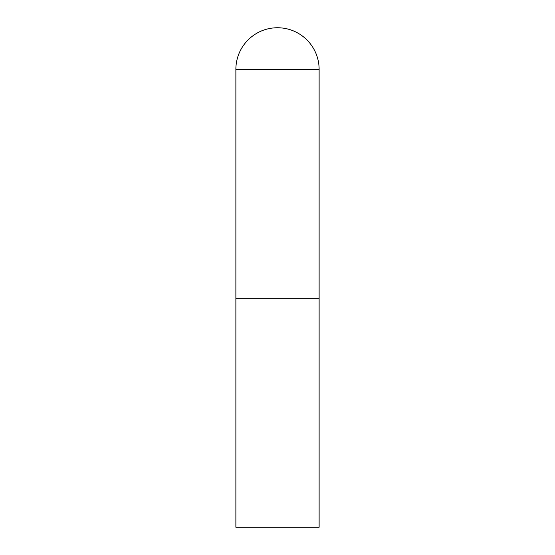 <?xml version="1.0" encoding="UTF-8"?>
<svg xmlns="http://www.w3.org/2000/svg" width="555" height="555" viewBox="0 0 555 555"><rect width="100%" height="100%" fill="white"/><g stroke="black" fill="none" stroke-linecap="round" stroke-linejoin="round"><path stroke-width="0.83" d="M235.875 69.375L235.875 527.25L319.125 527.25L319.125 298.312L235.875 298.312L319.125 298.312L319.125 69.375A41.625 41.625 0 0 0 277.5 27.75A41.625 41.625 0 0 0 235.875 69.375L319.125 69.375"/></g></svg>
